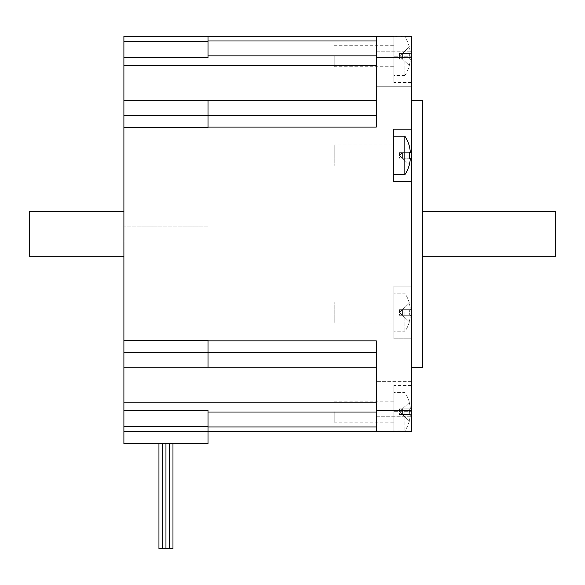 <?xml version="1.0" encoding="UTF-8"?>
<svg xmlns="http://www.w3.org/2000/svg" width="585" height="585" viewBox="0 0 585 585"><rect width="100%" height="100%" fill="white"/><g stroke="black" fill="none" stroke-linecap="round" stroke-linejoin="round"><path stroke-width="0.44" stroke-dasharray="2.92 2.19" d="M123.896 233.963L123.896 256.223L123.896 233.963M29.25 256.223L29.25 211.704M169.46 548.737L165.957 548.737L169.46 548.737L169.46 443.576L165.957 443.576L172.97 443.576L165.957 443.576L172.97 443.576L169.46 443.576L172.97 443.576L169.46 443.576L169.46 548.737L165.957 548.737L169.46 548.737L169.46 443.576L169.46 548.737L172.97 548.737L165.957 548.737L169.46 548.737L169.46 443.576L169.46 548.737L172.97 548.737L169.46 548.737M158.945 443.576L162.454 443.576L158.945 443.576L162.454 443.576L158.945 443.576L162.454 443.576L162.454 548.737L162.454 443.576L165.957 443.576L158.945 443.576L165.957 443.576L162.454 443.576L162.454 548.737L162.454 443.576L165.957 443.576L162.454 443.576L165.957 443.576L162.454 443.576L162.454 548.737L162.454 443.576L158.945 443.576L158.945 548.737L172.97 548.737L172.97 443.576M123.896 41.484L123.896 36.263L208.019 36.263L208.019 41.484L123.896 41.484L123.896 100.759L208.019 100.759L208.019 127.471L208.019 115.596L208.019 127.069L376.279 127.069L376.279 36.263L411.328 36.263L411.328 286.189L393.807 286.189L393.807 338.773L411.328 338.773L411.328 286.189L393.807 286.189L393.807 338.773L411.328 338.773L411.328 431.664L123.896 431.664L208.019 431.664L208.019 443.576L123.896 443.576L123.896 426.443L208.019 426.443L208.019 431.664L208.019 410.282L208.019 426.443M208.019 340.858L208.019 352.324L208.019 340.448L208.019 340.858L376.279 340.858L376.279 431.664L376.279 340.858L376.279 352.258L208.019 352.258L208.019 340.858M123.896 100.759L208.019 100.759L123.896 100.759L123.896 115.596L208.019 115.596L208.019 100.759L208.019 115.596M123.896 352.324L123.896 367.161L208.019 367.161L208.019 352.324L123.896 352.324L123.896 115.596M208.019 352.324L208.019 367.161L123.896 367.161L123.896 426.443M208.019 41.484L208.019 57.644L208.019 36.263L376.279 36.263L376.279 40.987L376.279 36.263M123.896 410.282L208.019 410.282L208.019 426.94L376.279 426.94L376.279 352.258M208.019 426.94L208.019 431.664L123.896 431.664M208.019 233.963L208.019 241.02L208.019 233.963M123.896 367.161L376.279 367.161M123.896 57.644L208.019 57.644L208.019 55.889L376.279 55.889L376.279 40.987L376.279 55.889M208.019 352.258L208.019 367.161L334.21 367.161L208.019 367.161M376.279 40.987L208.019 40.987L208.019 36.263M208.019 40.987L208.019 55.889M422.546 100.408L422.546 367.512M422.546 237.715L422.546 211.704L422.546 237.715M411.328 233.963L411.328 100.408L411.328 233.963M376.279 381.676L376.279 416.732L376.279 381.676L411.328 381.676L411.328 416.732L411.328 381.676L411.328 416.732L411.328 381.676L376.279 381.676L376.279 416.732L376.279 381.676M376.279 68.723L376.279 51.195L376.279 68.723M411.328 68.723L411.328 51.195L411.328 68.723M376.279 86.244L376.279 51.195L376.279 86.244L411.328 86.244L376.279 86.244M393.807 36.263L393.807 82.529L393.807 36.263L411.328 36.263L411.328 82.529L411.328 36.263L393.807 36.263M393.807 56.24L393.807 75.523L393.807 45.725L393.807 66.756L393.807 56.24L411.328 56.24L393.807 56.24M411.328 431.664L411.328 385.391L411.328 431.664L393.807 431.664L393.807 385.391L393.807 431.664L411.328 431.664M411.328 181.73L393.807 181.73L393.807 129.153L411.328 129.153M393.807 155.442L393.807 174.718L393.807 155.442M393.807 411.679L393.807 430.962L393.807 401.164L393.807 422.195L393.807 411.679L411.328 411.679L393.807 411.679M393.807 312.478L393.807 331.761L393.807 312.478M376.279 431.664L376.279 426.94M208.019 412.03L376.279 412.03M376.279 115.669L376.279 65.703L376.279 115.669L208.019 115.669M208.019 100.759L376.279 100.759M555.75 256.223L555.75 211.704M404.849 56.24L404.849 75.523L404.849 56.24M399.416 53.44L402.407 53.44L402.407 59.048L399.416 56.24L402.407 53.44L409.273 53.44L402.407 53.44L409.273 46.997A34.939 34.939 0 0 1 410.407 53.44L409.273 53.44A31.034 22.639 -90 0 1 409.273 59.048L410.407 59.048A34.939 34.939 0 0 1 409.273 65.483L409.273 65.483A34.939 34.939 0 0 0 410.407 59.048L409.273 59.048A31.034 22.639 -90 0 0 409.273 53.44L410.407 53.44A34.939 34.939 0 0 0 409.273 46.997L399.416 56.24L402.407 59.048L410.407 59.048L399.416 59.048L409.273 59.048L402.407 59.048L402.407 53.44L399.416 53.44L399.416 59.048M410.407 53.44L402.407 53.44L410.407 53.44M402.407 59.048L399.416 56.24L402.407 53.44L399.416 56.24L409.273 65.483L402.407 59.048M404.849 136.166L404.849 174.718M399.416 152.641L402.407 152.641L399.416 152.641L399.416 155.442L402.407 152.641L409.273 152.641L402.407 152.641L399.416 155.442L402.407 158.243L409.273 158.243L402.407 158.243L402.407 152.641L409.273 152.641A31.034 22.639 -90 0 1 409.273 158.243L410.407 158.243M409.273 152.641L402.407 152.641L402.407 158.243L409.368 164.773M409.273 164.685L399.416 155.442L399.416 158.243M402.407 158.243L399.416 155.442L402.407 152.641L399.416 155.442L402.407 158.243M404.849 411.679L404.849 430.962L404.849 411.679M399.416 408.878L402.407 408.878L402.407 414.487L399.416 411.679L402.407 408.878L409.273 408.878L402.407 408.878L409.273 402.436A34.939 34.939 0 0 1 410.407 408.878L409.273 408.878A31.034 22.639 -90 0 1 409.273 414.487L410.407 414.487A34.939 34.939 0 0 1 409.273 420.922L409.273 420.922A34.939 34.939 0 0 0 410.407 414.487L409.273 414.487A31.034 22.639 -90 0 0 409.273 408.878L410.407 408.878A34.939 34.939 0 0 0 409.273 402.436L399.416 411.679L402.407 414.487L410.407 414.487L399.416 414.487L409.273 414.487L402.407 414.487L402.407 408.878L399.416 408.878L399.416 414.487M410.407 408.878L402.407 408.878L410.407 408.878M402.407 414.487L399.416 411.679L402.407 408.878L399.416 411.679L409.273 420.922L402.407 414.487M404.849 312.478L404.849 331.761L404.849 312.478M399.416 309.677L402.407 309.677L402.407 315.286L399.416 312.478L402.407 309.677L409.273 309.677L402.407 309.677L409.273 303.235A34.939 34.939 0 0 1 410.407 309.677L409.273 309.677A31.034 22.639 -90 0 1 409.273 315.286L410.407 315.286A34.939 34.939 0 0 1 409.273 321.721L409.273 321.721A34.939 34.939 0 0 0 410.407 315.286L409.273 315.286A31.034 22.639 -90 0 0 409.273 309.677L410.407 309.677A34.939 34.939 0 0 0 409.273 303.235L399.416 312.478L402.407 315.286L410.407 315.286L399.416 315.286L409.273 315.286L402.407 315.286L402.407 309.677L399.416 309.677L399.416 315.286M410.407 309.677L402.407 309.677L410.407 309.677M402.407 315.286L399.416 312.478L402.407 309.677L399.416 312.478L409.273 321.721L402.407 315.286M334.21 144.926L334.21 165.957L334.21 144.926L393.807 144.926L393.807 165.957L393.807 144.926M334.21 411.679L334.21 422.195L334.21 411.679M334.21 322.993L334.21 301.962L334.21 322.993L393.807 322.993L393.807 301.962L393.807 322.993M334.21 56.24L334.21 66.756L334.21 56.24M123.896 340.448L208.019 340.448M208.019 127.471L123.896 127.471M123.896 402.217L376.279 402.217M123.896 65.703L376.279 65.703M376.279 410.626L411.328 410.626M411.328 57.293L376.279 57.293M165.957 548.737L165.957 443.576L165.957 548.737M208.019 226.907L123.896 226.907L208.019 226.907M208.019 241.02L123.896 241.02L208.019 241.02M376.279 416.732L411.328 416.732L376.279 416.732M376.279 51.195L411.328 51.195L376.279 51.195M411.328 82.529L393.807 82.529M411.328 385.391L393.807 385.391M409.368 46.91A35.056 35.056 0 0 0 404.849 36.965L393.807 36.965M404.849 75.523L393.807 75.523M404.849 75.516A35.056 35.056 0 0 0 409.368 65.571M409.368 402.348A35.056 35.056 0 0 0 404.849 392.403L393.807 392.403M409.368 421.01A35.056 35.056 0 0 1 404.849 430.962L393.807 430.962M409.368 303.147A35.056 35.056 0 0 0 404.849 293.202L393.807 293.202M409.368 321.808A35.056 35.056 0 0 1 404.849 331.761L393.807 331.761M334.21 165.957L393.807 165.957M334.21 422.195L393.807 422.195M334.21 401.164L393.807 401.164M334.21 301.962L393.807 301.962M334.21 66.756L393.807 66.756M334.21 45.725L393.807 45.725"/><path stroke-width="0.88" d="M123.896 211.704L29.25 211.704L29.25 256.223L123.896 256.223M172.97 443.576L172.97 548.737L172.97 443.576L172.97 548.737L158.945 548.737L158.945 443.576M376.279 426.94L208.019 426.94L208.019 443.576L123.896 443.576L123.896 431.664L411.328 431.664L411.328 181.73L393.807 181.73L393.807 129.153L411.328 129.153L411.328 36.263L376.279 36.263L376.279 127.069L208.019 127.069L208.019 127.471L208.019 100.759L376.279 100.759M411.328 410.626L376.279 410.626L376.279 340.858L208.019 340.858L208.019 340.448L208.019 352.258L376.279 352.258M208.019 115.596L123.896 115.596L123.896 352.324L208.019 352.324M123.896 115.596L123.896 41.484L208.019 41.484M376.279 36.263L123.896 36.263L123.896 41.484M208.019 426.443L123.896 426.443L123.896 431.664M123.896 426.443L123.896 352.324M123.896 57.644L208.019 57.644L208.019 40.987L376.279 40.987M123.896 100.759L208.019 100.759M123.896 410.282L208.019 410.282L208.019 412.03L376.279 412.03M123.896 367.161L208.019 367.161L208.019 352.258M208.019 36.263L208.019 40.987M208.019 426.94L208.019 412.03M376.279 410.626L376.279 431.664M411.328 367.512L422.546 367.512L422.546 100.408L411.328 100.408M411.328 129.153L411.328 181.73M208.019 367.161L376.279 367.161M208.019 55.889L376.279 55.889M422.546 211.704L555.75 211.704L555.75 256.223L422.546 256.223M393.807 174.718L404.849 174.718L404.849 136.166L393.807 136.166M409.273 146.199A34.939 34.939 0 0 1 410.407 152.641A34.939 34.939 0 0 0 409.273 146.199L409.368 146.111A35.056 35.056 0 0 0 404.849 136.166M410.407 158.243A34.939 34.939 0 0 1 409.273 164.685A34.939 34.939 0 0 0 410.407 158.243L409.273 158.243A31.034 22.639 -90 0 0 409.273 152.641L410.407 152.641L409.273 152.641M404.849 174.718A35.056 35.056 0 0 0 409.368 164.773L409.273 164.685M208.019 340.448L123.896 340.448M123.896 127.471L208.019 127.471M123.896 65.703L376.279 65.703M123.896 402.217L376.279 402.217M376.279 57.293L411.328 57.293M376.279 115.669L208.019 115.669M165.957 548.737L165.957 443.576L165.957 548.737"/></g></svg>
